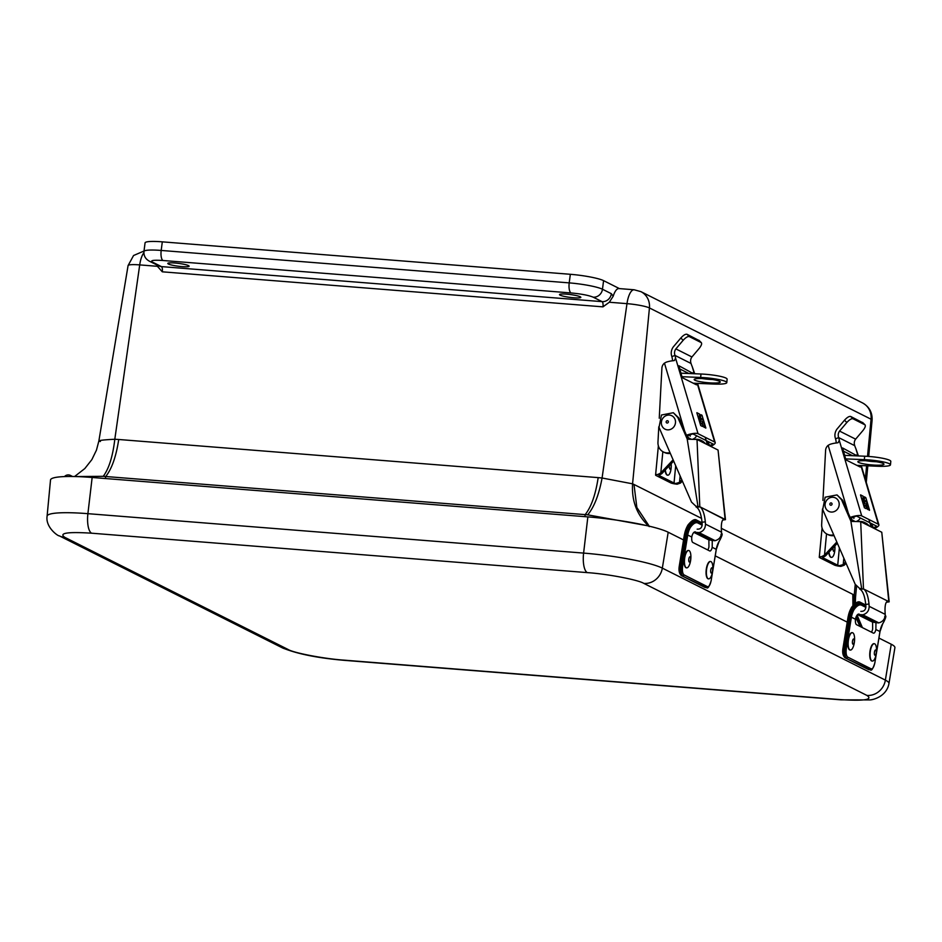 <?xml version="1.0" encoding="UTF-8"?>
<svg xmlns="http://www.w3.org/2000/svg" width="942" height="942" viewBox="0 0 942 942"><rect width="100%" height="100%" fill="white"/><g stroke="black" fill="none" stroke-linecap="round" stroke-linejoin="round"><path stroke-width="1.41" d="M168.418 264.019A10.751 1.425 7.4 0 1 167.794 263.43A10.751 1.425 7.4 0 1 176.719 263.183A10.751 1.425 7.4 0 1 188.506 265.62A10.751 1.425 7.4 0 1 189.13 266.209A10.751 1.425 7.4 0 1 180.193 266.445A10.751 1.425 7.4 0 1 168.418 264.019M560.125 295.164A10.751 1.425 7.4 0 1 559.501 294.587A10.751 1.425 7.4 0 1 568.426 294.328A10.751 1.425 7.4 0 1 580.213 296.765A10.751 1.425 7.4 0 1 580.837 297.354A10.751 1.425 7.4 0 1 571.9 297.601A10.751 1.425 7.4 0 1 560.125 295.164M152.522 262.135L161.4 266.598L602.068 301.64L593.189 297.177C588.668 295.317 581.285 293.904 571.029 292.95L162.99 260.498C153.428 259.886 149.931 260.428 152.522 262.135A8.737 8.101 -63.3 0 1 149.707 261.358C145.563 259.203 143.643 255.906 143.949 251.467L145.068 242.871A26.223 3.462 7.4 0 1 162.307 241.847L570.334 274.299A26.223 3.462 7.4 0 1 603.587 280.645L619.424 288.605M143.879 252.774A17.474 6.123 94.5 0 0 139.71 264.902L157.396 266.303L156.643 264.832M609.297 302.241L626.983 303.654A17.474 6.123 -85.5 0 1 634.131 289.771L618.988 288.57A17.474 6.123 94.5 0 0 613.207 296.224L609.297 302.241L602.962 306.857L162.295 271.814A4.404 1.543 94.5 0 0 161.4 266.598A8.737 8.101 -63.3 0 1 158.597 265.809L149.707 261.358M157.396 266.303L162.295 271.814M584.876 516.652L585.159 514.626L105.704 476.511C111.792 468.892 116.137 456.552 118.727 439.49L598.182 477.618C595.58 494.68 591.246 507.02 585.159 514.626L587.667 514.838C594.096 507.255 598.9 494.974 602.079 478.006L632.577 483.823C631.54 501.203 637.098 515.462 649.25 526.602M100.394 441.504C96.555 440.679 101.359 439.938 114.806 439.255C112.804 456.317 108.954 468.68 103.243 476.322L105.704 476.511L105.422 478.524M854.017 604.352L854.217 595.12L855.536 597.216L855.336 603.339M587.667 514.838L646.765 525.601M75.631 476.558L103.243 476.322M856.266 616.398L861.094 626.972M683.539 539.943L668.196 532.23A63.349 8.36 -172.6 0 0 587.855 516.887L92.151 477.476A63.349 8.36 -172.6 0 0 50.515 479.996L47.1 516.145A62.078 8.195 7.4 0 1 87.9 513.673L92.151 477.476M64.857 537.376A17.474 16.214 116.7 0 1 59.252 535.821L282.282 647.813A17.474 16.214 -63.3 0 0 287.899 649.379L64.857 537.376C58.51 533.066 67.424 531.677 91.586 533.196A17.474 6.123 -85.5 0 1 87.9 513.673L583.604 553.095A62.078 8.195 7.4 0 1 662.332 568.132L885.374 680.124A62.078 8.195 7.4 0 1 888.965 683.551L894.9 647.719A63.349 8.36 -172.6 0 0 891.238 644.234L878.945 638.064M847.859 622.45L715.261 555.862M64.468 476.581A5.416 5.028 116.7 0 1 71.804 476.487M702.838 378.554A13.106 1.896 -174.5 0 0 694.183 379.508A13.106 1.896 -174.5 0 0 711.61 382.958A13.106 1.896 -174.5 0 0 720.277 382.005A13.106 1.896 -174.5 0 0 702.838 378.554M702.096 378.531A13.106 1.896 -174.5 0 0 711.94 379.508A13.106 1.896 -174.5 0 0 712.682 379.544M680.889 373.173L700.989 374.009A19.652 2.838 5.5 0 1 725.976 378.083A19.652 2.838 5.5 0 1 727.118 379.19L726.788 382.629A19.652 2.838 5.5 0 1 713.801 384.053L693.218 383.194M696.338 383.323L696.491 384.842L682.585 377.848L681.937 376.706L700.66 377.459A19.652 2.838 5.5 0 1 725.646 381.522A19.652 2.838 5.5 0 1 726.788 382.629M659.259 475.227L657.799 474.485A7.689 1.107 -174.5 0 0 655.585 475.051A7.689 1.107 -174.5 0 0 656.021 475.486L670.751 482.881A7.689 1.107 5.5 0 0 677.157 484.212L675.697 483.482A4.192 0.601 5.5 0 1 674.036 483.022L659.306 475.616A4.192 0.601 5.5 0 1 659.059 475.38A4.192 0.601 5.5 0 1 659.259 475.227L661.837 473.626L673.671 461.062M681.831 479.831L679.37 482.434L680.548 483.022L682.373 481.079M680.548 483.022L677.157 484.212M657.799 474.485L660.672 473.037L661.837 473.626M673.118 459.802L660.672 473.037M679.37 482.434L675.697 483.482M696.338 439.231L696.939 439.266A10.904 10.115 116.7 0 1 700.813 440.255L701.978 440.844A10.904 10.115 116.7 0 1 705.322 443.647M688.531 438.913L689.579 438.948M700.813 440.255A10.904 10.115 116.7 0 1 704.145 443.058M688.555 439.043A10.904 10.115 -63.3 0 0 687.578 435.828M703.792 422.169A3.297 0.871 69.1 0 0 702.744 419.696L702.72 419.661A3.297 0.871 69.1 0 0 701.496 418.507A3.297 0.871 69.1 0 0 701.248 419.037L701.013 421.427L700.401 420.097L700.824 414.657L701.978 415.234L705.829 427.903L703.874 427.173L704.11 424.171A3.297 0.871 69.1 0 0 703.792 422.169M702.461 426.455L702.555 421.368L702.52 426.49L700.718 425.584L696.856 412.914L699.47 413.985L699.129 418.295A3.297 0.871 69.1 0 0 700.507 422.77A3.297 0.871 69.1 0 0 701.743 423.959A3.297 0.871 69.1 0 0 701.99 423.429L702.532 421.333M669.997 452.631A10.904 10.115 116.7 0 1 663.333 451.925A10.904 10.115 116.7 0 1 658.399 445.919A10.904 10.115 116.7 0 1 657.963 442.222L658.788 426.797M693.383 438.878A4.722 4.38 -63.3 0 0 696.479 435.699M681.937 376.706L678.899 365.755L693.477 373.703M688.849 373.503L679.618 368.864M672.388 360.81A6.288 1.648 69.1 0 0 671.846 356.618L671.634 355.899A9.785 9.079 116.7 0 1 673.33 346.88L680.831 338.001C683.397 335.187 685.458 333.939 686.977 334.269L699.211 340.604M694.725 373.75L692.17 366.462A6.288 1.648 -110.9 0 1 691.063 363.482L674.99 355.417A6.288 1.648 -110.9 0 1 675.567 358.125L674.46 360.492L673.106 360.751A9.785 2.602 163.4 0 0 667.584 361.752L667.513 361.775A9.785 2.602 163.4 0 0 666.324 362.128L664.451 363.129L684.646 431.071M674.778 354.698A6.288 5.84 116.7 0 1 675.873 348.905L683.15 340.309C685.717 337.483 687.778 336.247 689.297 336.577L701.378 342.688L699.058 340.38M690.851 362.764A6.288 5.84 116.7 0 1 691.934 356.971L699.211 348.375C701.519 345.42 702.167 343.477 701.154 342.535L698.834 340.227M701.496 418.507L701.437 418.531A3.297 0.871 69.1 0 0 701.437 418.531A3.297 0.871 69.1 0 0 701.189 419.06L700.978 421.439M705.793 428.127L702.108 415.61L700.824 414.715M700.459 422.828L700.459 422.828A3.297 0.871 69.1 0 0 701.684 423.982A3.297 0.871 69.1 0 0 701.719 423.971L701.684 423.982M699.129 418.295L699.07 418.319A3.297 0.871 69.1 0 0 700.436 422.793M699.07 418.319L699.47 413.985M699.411 414.009L696.88 412.678M675.873 348.905L691.934 356.971M663.333 451.925L664.51 452.513A10.904 10.115 -63.3 0 0 670.327 453.396M659.247 418.224L661.908 368.134A6.5 6.029 116.7 0 1 664.451 363.129M709.114 445.554L713.6 444.294L692.782 433.838L686.848 436.111M710.727 446.367A9.785 2.602 163.4 0 0 715.202 442.61A9.785 2.602 163.4 0 0 714.648 442.033L698.046 433.697A9.785 2.602 163.4 0 0 686.459 435.228M713.6 444.294L709.62 445.813M687.519 373.444A6.5 6.029 116.7 0 1 688.155 373.162M705.205 437.288L707.395 444.695M688.284 437.712L690.168 438.666A4.722 4.38 -63.3 0 0 690.71 438.89M696.008 506.313L691.51 502.098L659.011 427.374L661.472 415.01L673.33 412.714L677.828 417.518L687.283 439.196L696.998 439.467L718.063 450.052L725.128 519.489L725.057 518.724L724.092 519.077M725.057 519.419L699.8 506.725L697.021 439.478M722.667 520.055L725.47 519.654L718.063 450.052M687.177 438.948L698.01 506.56L696.056 506.949L696.739 507.291C699.447 509.422 701.201 514.414 702.026 522.268L702.19 524.564C701.92 527.814 700.236 529.345 697.151 529.145M700.142 506.937L698.022 506.666M690.298 434.792A4.722 4.38 -63.3 0 0 690.18 436.24M697.998 506.56L695.997 506.207L696.056 506.949M709.538 445.425L707.772 441.362M673.33 412.714L678.994 418.107L688.143 439.09M694.489 531.971L711.74 540.449L715.143 540.673C719.335 539.495 721.466 536.669 721.537 532.195L721.372 529.875C721.089 522.245 722.231 518.712 724.798 519.301L723.221 519.431M723.915 519.124L700.024 506.831C702.732 508.927 704.486 513.92 705.311 521.797L702.026 522.268M696.739 507.291L700.024 506.831L724.834 519.289L700.024 506.831M695.667 532.383L699.07 532.607C703.262 531.429 705.405 528.603 705.476 524.129L705.311 521.797M711.74 540.449L706.359 538.6M699.07 532.607L715.143 540.673M698.469 532.689L714.542 540.755M667.172 415.269A7.512 6.971 116.7 0 1 675.402 420.709A7.512 6.971 116.7 0 1 669.691 429.658A7.512 6.971 116.7 0 1 661.461 424.23A7.512 6.971 116.7 0 1 667.172 415.269M866.534 460.744A13.106 1.896 -174.5 0 0 857.868 461.698A13.106 1.896 -174.5 0 0 875.306 465.148A13.106 1.896 -174.5 0 0 883.973 464.206A13.106 1.896 -174.5 0 0 866.534 460.744M865.792 460.72A13.106 1.896 -174.5 0 0 875.636 461.71A13.106 1.896 -174.5 0 0 876.378 461.733M844.585 455.363L864.674 456.211A19.652 2.838 5.5 0 1 889.672 460.285A19.652 2.838 5.5 0 1 890.802 461.38L890.473 464.83A19.652 2.838 5.5 0 1 877.497 466.255L856.914 465.383M860.034 465.525L860.187 467.032L846.269 460.049L845.633 458.895L864.344 459.649A19.652 2.838 5.5 0 1 889.342 463.723A19.652 2.838 5.5 0 1 890.473 464.83M822.955 557.417L821.483 556.687A7.689 1.107 -174.5 0 0 819.269 557.24A7.689 1.107 -174.5 0 0 819.717 557.676L834.447 565.07A7.689 1.107 5.5 0 0 840.853 566.413L839.393 565.671A4.192 0.601 5.5 0 1 837.721 565.212L822.99 557.817A4.192 0.601 5.5 0 1 822.755 557.582A4.192 0.601 5.5 0 1 822.955 557.417L825.533 555.827L837.356 543.251M845.516 562.021L843.066 564.623L844.232 565.212L846.069 563.269M844.232 565.212L840.853 566.413M821.483 556.687L824.356 555.238L825.533 555.827M836.814 542.003L824.356 555.238M843.066 564.623L839.393 565.671M860.034 521.432L860.635 521.456A10.904 10.115 116.7 0 1 864.497 522.457L865.674 523.045A10.904 10.115 116.7 0 1 869.007 525.848M852.227 521.103L853.275 521.15M864.497 522.457A10.904 10.115 116.7 0 1 867.841 525.259M852.239 521.244A10.904 10.115 -63.3 0 0 851.262 518.029M867.488 504.37A3.297 0.871 69.1 0 0 866.428 501.898L866.416 501.862A3.297 0.871 69.1 0 0 865.192 500.697A3.297 0.871 69.1 0 0 864.944 501.238L864.709 503.629L864.085 502.298L864.521 496.858L865.863 497.776L869.525 510.093L867.57 509.363L867.806 506.36A3.297 0.871 69.1 0 0 867.488 504.37M866.157 508.656L866.463 504.1L866.216 508.68L864.403 507.773L860.552 495.115L863.166 496.175L862.825 500.496A3.297 0.871 69.1 0 0 864.191 504.959L864.214 504.994A3.297 0.871 69.1 0 0 865.439 506.16A3.297 0.871 69.1 0 0 865.686 505.618L866.181 503.593M833.694 534.832A10.904 10.115 116.7 0 1 827.029 534.114A10.904 10.115 116.7 0 1 822.095 528.121A10.904 10.115 116.7 0 1 821.659 524.423L822.484 508.998M857.079 521.067A4.722 4.38 -63.3 0 0 860.176 517.9M845.633 458.895L842.595 447.956L857.161 455.893M852.534 455.704L843.302 451.065M836.084 443.011A6.288 1.648 69.1 0 0 835.53 438.807L835.318 438.101A9.785 9.079 116.7 0 1 837.014 429.069L844.515 420.203C847.093 417.377 849.142 416.14 850.673 416.47L862.907 422.793M858.421 455.952L855.866 448.651A6.288 1.648 -110.9 0 1 854.747 445.672L838.686 437.606A6.288 1.648 -110.9 0 1 839.263 440.314L838.144 442.681L836.79 442.94A9.785 2.602 163.4 0 0 831.268 443.953L831.197 443.976A9.785 2.602 163.4 0 0 830.008 444.33L828.148 445.33L848.342 513.272M838.474 436.9A6.288 5.84 116.7 0 1 839.558 431.095L846.834 422.499C849.413 419.685 851.462 418.436 852.993 418.778L865.062 424.877L862.742 422.581M854.535 444.965A6.288 5.84 116.7 0 1 855.63 439.16L862.907 430.565C865.215 427.621 865.863 425.666 864.85 424.724L862.531 422.416M865.156 500.708A3.297 0.871 69.1 0 0 865.121 500.72A3.297 0.871 69.1 0 0 864.874 501.262L864.674 503.629M869.49 510.328L865.792 497.8L864.509 496.905M864.214 504.994L864.144 505.018A3.297 0.871 69.1 0 0 865.38 506.184A3.297 0.871 69.1 0 0 865.404 506.16M862.825 500.496L862.754 500.52A3.297 0.871 69.1 0 0 864.132 504.983M862.754 500.52L863.166 496.175M863.096 496.198L860.576 494.88M839.558 431.095L855.63 439.16M827.029 534.114L828.195 534.703A10.904 10.115 -63.3 0 0 834.023 535.586M822.931 500.426L825.604 450.323A6.5 6.029 116.7 0 1 828.148 445.33M872.798 527.744L877.285 526.484L856.478 516.039L850.544 518.3M874.423 528.556A9.785 2.602 163.4 0 0 878.898 524.812A9.785 2.602 163.4 0 0 878.333 524.235L861.73 515.898A9.785 2.602 163.4 0 0 850.155 517.417M877.285 526.496L873.316 528.003M851.215 455.645A6.5 6.029 116.7 0 1 851.851 455.351M868.889 519.489L871.091 526.884M851.98 519.913L853.852 520.855A4.722 4.38 -63.3 0 0 854.406 521.079M859.705 588.503L855.206 584.287L822.707 509.563L825.157 497.199L837.014 494.915L841.524 499.719L850.967 521.397L860.682 521.668L881.759 532.242L888.824 601.679L888.753 600.914L887.776 601.279M850.861 521.15L861.694 588.75L859.693 588.409L859.74 589.15L863.708 589.033L888.518 601.491L863.484 588.915L860.705 521.68M886.351 602.244L889.154 601.856L889.107 601.09L881.771 532.254M861.694 588.75L859.74 589.15M863.838 589.127L861.718 588.868M853.994 516.993A4.722 4.38 -63.3 0 0 853.876 518.441M873.234 527.626L871.456 523.564M837.014 494.915L842.69 500.308L851.839 521.279M860.435 589.492C863.131 591.623 864.897 596.604 865.722 604.458L865.886 606.754C865.616 610.016 863.932 611.546 860.835 611.346M858.186 614.172L875.424 622.638L878.827 622.874C883.019 621.685 885.15 618.859 885.233 614.384L885.056 612.064C884.774 604.434 885.927 600.914 888.494 601.491L886.917 601.62M887.611 601.314L888.494 601.491M863.708 589.033L888.518 601.491L863.708 589.033C866.416 591.117 868.183 596.109 868.995 603.999L865.722 604.458M859.363 614.573L862.766 614.808C866.958 613.619 869.089 610.793 869.16 606.318L868.995 603.999M875.424 622.638L870.055 620.79M862.766 614.808L878.827 622.874M862.166 614.891L878.227 622.956M830.856 497.47A7.512 6.971 116.7 0 1 839.087 502.898A7.512 6.971 116.7 0 1 833.387 511.859A7.512 6.971 116.7 0 1 825.157 506.419A7.512 6.971 116.7 0 1 830.856 497.47M831.397 557.358A8.737 3.014 -87.6 0 1 831.233 557.37A8.737 3.014 -87.6 0 1 830.703 557.205A8.737 3.014 -87.6 0 1 828.736 552.424M834.883 545.877A8.737 3.014 -87.6 0 1 831.551 557.381A8.737 3.014 -87.6 0 1 831.032 557.228A8.737 3.014 -87.6 0 1 829.019 552.106M834.447 546.348A2.661 0.918 -87.6 0 1 834.789 549.575A2.661 0.918 -87.6 0 1 833.682 551.341A2.661 0.918 -87.6 0 1 833.14 547.738M667.701 475.168A8.737 3.014 -87.6 0 1 667.537 475.168A8.737 3.014 -87.6 0 1 667.018 475.015A8.737 3.014 -87.6 0 1 665.04 470.223M671.199 463.688A8.737 3.014 -87.6 0 1 667.866 475.18A8.737 3.014 -87.6 0 1 667.336 475.027A8.737 3.014 -87.6 0 1 665.335 469.917M670.751 464.147A2.661 0.918 -87.6 0 1 671.104 467.385A2.661 0.918 -87.6 0 1 669.997 469.14A2.661 0.918 -87.6 0 1 669.444 465.536M692.841 542.474A5.452 1.931 -83.4 0 1 691.781 537.058L687.719 535.021L682.656 566.048C682.079 570.687 682.526 573.631 683.998 574.879L707.383 586.619C709.02 586.925 710.28 584.852 711.186 580.378L716.25 549.339L712.199 547.302A5.452 1.931 -83.4 0 1 709.891 550.999A5.452 1.931 -83.4 0 1 709.656 550.917L692.841 542.474M695.443 531.889C694.054 531.629 692.865 533.066 691.899 536.222L691.781 537.058M690.356 527.449L689.155 526.79L686.4 534.726L687.719 535.021A21.854 20.265 116.7 0 1 690.356 527.449C693.018 523.74 695.42 522.209 697.563 522.845L702.19 525.177M720.936 534.585C721.984 535.551 721.301 537.941 718.876 541.768A21.854 20.265 -63.3 0 0 716.25 549.339L716.238 549.433M712.199 547.302L712.258 540.331M707.725 549.951A5.452 1.931 96.6 0 0 708.949 546.925L708.89 539.943L693.877 532.407M702.131 523.634L697.728 521.421C695.29 520.726 692.429 522.516 689.155 526.79L688.308 525.66L685.093 534.573L680.03 565.612A8.737 3.097 96.6 0 0 681.561 575.644L704.946 587.384A8.737 3.097 96.6 0 0 705.334 587.502L706.63 587.655A8.737 3.097 96.6 0 1 706.241 587.537L704.946 587.384A1.048 0.977 -63.3 0 1 704.64 587.29L681.254 575.55A1.048 0.977 -63.3 0 0 681.561 575.644L706.241 587.537A1.048 0.977 116.7 0 0 707.383 586.619M702.073 522.951L696.939 520.373C694.466 519.701 691.593 521.456 688.308 525.66L688.308 525.66M856.537 624.676A5.452 1.931 -83.4 0 1 855.466 619.247L851.415 617.21L846.352 648.249C845.763 652.877 846.21 655.82 847.694 657.08L871.079 668.82C872.704 669.126 873.976 667.042 874.883 662.567L879.946 631.54L875.883 629.503A5.452 1.931 -83.4 0 1 873.587 633.189A5.452 1.931 -83.4 0 1 873.352 633.118L856.537 624.676M859.139 614.09C857.738 613.819 856.561 615.267 855.595 618.423L855.466 619.247M854.041 609.639L852.84 608.991L850.084 616.928L851.415 617.21A21.854 20.265 116.7 0 1 854.041 609.639C856.714 605.93 859.116 604.399 861.247 605.047L865.886 607.366M884.632 616.786C885.68 617.74 884.997 620.142 882.572 623.969A21.854 20.265 -63.3 0 0 879.946 631.54L879.922 631.623M875.883 629.503L875.954 622.532M871.421 632.153A5.452 1.931 96.6 0 0 872.645 629.126L872.586 622.144L857.561 614.596M865.816 605.824L861.412 603.622C858.974 602.927 856.125 604.717 852.84 608.991L852.004 607.849L848.789 616.774L843.726 647.802A8.737 3.097 96.6 0 0 845.245 657.834L868.63 669.585A8.737 3.097 96.6 0 0 869.019 669.691L870.314 669.844A8.737 3.097 96.6 0 1 869.937 669.727L868.63 669.585A1.048 0.977 -63.3 0 1 868.336 669.491L844.95 657.752A1.048 0.977 -63.3 0 0 845.245 657.834L869.937 669.727A1.048 0.977 116.7 0 0 871.079 668.82M865.769 605.141L860.635 602.562C858.162 601.891 855.277 603.657 852.004 607.849L852.004 607.849M872.127 661.037A8.737 3.097 -83.4 0 1 871.962 661.037A8.737 3.097 -83.4 0 1 869.749 653.901A8.737 3.097 -83.4 0 1 872.575 644.352A8.737 3.097 -83.4 0 1 873.988 643.669A8.737 3.097 -83.4 0 1 874.152 643.704M873.705 660.389A8.737 3.097 -83.4 0 1 872.292 661.072A8.737 3.097 -83.4 0 1 870.078 653.948A8.737 3.097 -83.4 0 1 872.904 644.387A8.737 3.097 -83.4 0 1 874.317 643.716A8.737 3.097 -83.4 0 1 876.531 650.84A8.737 3.097 -83.4 0 1 873.705 660.389M875.436 655.055A2.661 0.942 -83.4 0 1 874.341 653.654A2.661 0.942 -83.4 0 1 875.189 650.192A2.661 0.942 -83.4 0 1 876.296 651.593A2.661 0.942 -83.4 0 1 875.436 655.055M850.19 650.027A8.737 3.097 -83.4 0 1 850.025 650.015A8.737 3.097 -83.4 0 1 849.743 649.945A8.737 3.097 -83.4 0 1 848.012 640.572A8.737 3.097 -83.4 0 1 852.051 632.659A8.737 3.097 -83.4 0 1 852.216 632.694M852.663 632.765A8.737 3.097 -83.4 0 1 854.394 642.138A8.737 3.097 -83.4 0 1 850.355 650.062A8.737 3.097 -83.4 0 1 850.073 649.992A8.737 3.097 -83.4 0 1 848.342 640.607A8.737 3.097 -83.4 0 1 852.38 632.694A8.737 3.097 -83.4 0 1 852.663 632.765M853.77 638.994A2.661 0.942 -83.4 0 1 854.288 641.961A2.661 0.942 -83.4 0 1 852.981 644.234A2.661 0.942 -83.4 0 1 852.475 641.255A2.661 0.942 -83.4 0 1 853.77 638.994M708.443 578.847A8.737 3.097 -83.4 0 1 708.278 578.835A8.737 3.097 -83.4 0 1 706.83 577.411A8.737 3.097 -83.4 0 1 706.594 567.484A8.737 3.097 -83.4 0 1 710.303 561.479A8.737 3.097 -83.4 0 1 710.456 561.503M712.07 562.939A8.737 3.097 -83.4 0 1 712.305 572.866A8.737 3.097 -83.4 0 1 708.596 578.871A8.737 3.097 -83.4 0 1 707.159 577.446A8.737 3.097 -83.4 0 1 706.912 567.531A8.737 3.097 -83.4 0 1 710.621 561.514A8.737 3.097 -83.4 0 1 712.07 562.939M712.364 568.226A2.661 0.942 -83.4 0 1 712.27 571.888A2.661 0.942 -83.4 0 1 710.88 572.63A2.661 0.942 -83.4 0 1 710.974 568.98A2.661 0.942 -83.4 0 1 712.364 568.226M686.506 567.826A8.737 3.097 -83.4 0 1 686.341 567.826A8.737 3.097 -83.4 0 1 686.059 567.755A8.737 3.097 -83.4 0 1 684.328 558.382A8.737 3.097 -83.4 0 1 688.366 550.458A8.737 3.097 -83.4 0 1 688.52 550.493M688.967 550.575A8.737 3.097 -83.4 0 1 690.698 559.948A8.737 3.097 -83.4 0 1 686.659 567.861A8.737 3.097 -83.4 0 1 686.377 567.79A8.737 3.097 -83.4 0 1 684.646 558.418A8.737 3.097 -83.4 0 1 688.684 550.505A8.737 3.097 -83.4 0 1 688.967 550.575M690.086 556.793A2.661 0.942 -83.4 0 1 690.592 559.772A2.661 0.942 -83.4 0 1 689.297 562.033A2.661 0.942 -83.4 0 1 688.79 559.065A2.661 0.942 -83.4 0 1 690.086 556.793M570.334 274.299L569.215 282.883A26.223 3.462 7.4 0 1 602.468 289.241L603.587 280.645M162.307 241.847L161.188 250.442L569.215 282.883A8.737 3.062 94.5 0 0 571.029 292.95M143.949 251.467A26.223 3.462 7.4 0 1 161.188 250.442A8.737 3.062 94.5 0 0 162.99 260.498M634.131 289.771L640.89 291.631A17.474 16.214 116.7 0 1 649.438 307.94L871.067 419.225A17.474 16.214 -63.3 0 0 862.519 402.917C869.242 406.697 872.433 412.455 872.092 420.179L868.701 456.446M593.189 297.177A8.737 8.101 -63.3 0 0 602.468 289.241L611.346 293.692L613.207 296.224M144.008 251.019L133.564 255.517L128.077 265.585A17.698 2.331 7.4 0 1 139.71 264.902L114.806 439.255L118.727 439.49M649.226 526.178L636.851 507.467L633.99 484.459L632.577 483.823L649.438 307.94A17.698 2.331 7.4 0 0 626.983 303.654L602.079 478.006L598.182 477.618M867.511 456.364L871.067 419.225A17.698 2.331 7.4 0 1 872.092 420.179M633.99 484.459L701.566 518.394M721.289 528.297L852.816 594.343L852.91 605.459M855.242 584.381L854.217 595.12L852.816 594.343M865.321 479.172L866.605 465.795M611.346 293.692A8.737 8.101 116.7 0 1 602.068 301.64A4.404 1.543 -85.5 0 1 602.962 306.857M855.795 617.634L860.14 626.489M91.586 533.196L587.302 572.618A17.474 6.123 -85.5 0 1 583.604 553.095L587.855 516.887M587.302 572.618C607.237 573.925 638.346 579.86 643.869 583.416A17.474 16.214 -63.3 0 0 662.332 568.132L668.196 532.23M643.869 583.416L866.911 695.42A17.474 16.214 -63.3 0 0 885.374 680.124L891.238 644.234M866.911 695.42C873.258 699.729 864.344 701.119 840.182 699.6A17.474 6.123 94.5 0 0 841.029 699.835L869.654 699.918C872.339 700.059 886.563 696.88 888.965 683.551M840.182 699.6L344.466 660.177A17.474 6.123 94.5 0 0 345.314 660.424L841.029 699.835M344.466 660.177C324.531 658.87 293.421 652.936 287.899 649.379M660.813 472.884L662.85 451.665M700.989 374.009L700.66 377.459M674.036 483.022L675.697 465.713M680.136 475.922L679.523 482.269M695.62 384.395L696.562 384.042M692.9 372.761L690.733 373.585M671.846 356.618L674.99 355.417M683.15 340.309L680.831 338.001M686.977 334.269L689.297 336.577M675.567 358.125L698.046 433.697M714.648 442.033L697.198 383.359M694.336 373.738L692.17 366.462M708.572 445.283L707.348 441.15M677.828 417.518L678.994 418.107M721.537 532.195L705.476 524.129M667.066 420.744A1.189 1.095 116.7 0 1 668.361 421.604A1.189 1.095 116.7 0 1 667.454 423.017A1.189 1.095 116.7 0 1 666.159 422.157A1.189 1.095 116.7 0 1 667.066 420.744M824.509 555.073L826.546 533.855M864.674 456.211L864.344 459.649M837.721 565.212L839.381 547.914M843.82 558.123L843.22 564.47M859.316 466.596L860.246 466.243M856.596 454.951L854.429 455.775M835.53 438.807L838.686 437.606M846.834 422.499L844.515 420.203M850.673 416.47L852.993 418.778M839.263 440.314L861.73 515.898M878.333 524.235L860.894 465.56M858.032 455.928L855.866 448.651M872.257 527.473L871.032 523.352M841.524 499.719L842.69 500.308M885.233 614.384L869.16 606.318M830.75 502.946A1.189 1.095 116.7 0 1 832.045 503.793A1.189 1.095 116.7 0 1 831.15 505.206A1.189 1.095 116.7 0 1 829.855 504.347A1.189 1.095 116.7 0 1 830.75 502.946M708.89 539.943L710.974 540.19M711.186 580.378L716.309 549.398L718.946 541.803C722.019 536.21 722.867 533.443 721.513 533.49M683.998 574.879A1.048 0.977 116.7 0 1 682.856 575.798A8.737 3.097 96.6 0 1 681.337 565.765L679.406 565.671M682.656 566.048L681.337 565.765L686.4 534.726M679.429 565.589L684.41 534.585L685.093 534.573M695.526 520.267L696.939 520.373L697.563 522.845M684.493 534.55A25.34 23.503 116.7 0 1 687.813 525.353M704.381 587.101A1.048 0.977 -63.3 0 0 704.64 587.29L705.334 587.502M872.586 622.144L874.671 622.379M874.883 662.567L880.005 631.599L882.642 624.004C885.704 618.411 886.563 615.644 885.197 615.691M847.694 657.08A1.048 0.977 116.7 0 1 846.552 657.987A8.737 3.097 96.6 0 1 845.021 647.955L843.102 647.872M846.352 648.249L845.021 647.955L850.084 616.928M843.114 647.778L848.106 616.774L848.789 616.774M859.21 602.468L860.635 602.562L861.247 605.047M848.177 616.751A25.34 23.503 116.7 0 1 851.509 607.543M868.077 669.303A1.048 0.977 -63.3 0 0 868.336 669.491L869.019 669.691M640.89 291.631L862.519 402.917M128.077 265.585L98.863 440.986L96.461 450.123L91.857 459.625L84.827 468.551L74.571 476.534M867.829 465.843L866.275 482.375M856.549 586.371L855.536 597.216M857.067 615.114L862.389 627.619M47.1 516.145C45.275 527.438 58.428 536.445 59.252 535.821M282.282 647.813C297.119 653.948 318.137 658.152 345.314 660.424M72.569 476.499L70.391 475.404M658.376 445.849L655.585 475.051M715.202 442.61L697.586 383.382M822.072 528.05L819.269 557.24M878.898 524.812L861.282 465.572M711.245 580.437C709.302 586.595 707.76 589.009 706.63 587.655M702.073 522.834L696.621 520.102C694.619 518.689 691.663 520.42 687.754 525.306L684.41 534.585L679.347 565.612C678.523 570.181 679.158 573.49 681.254 575.55M874.941 662.626C872.987 668.796 871.456 671.199 870.314 669.844M865.757 605.035L860.305 602.291C858.315 600.878 855.36 602.621 851.438 607.496L848.106 616.774L843.043 647.813C842.207 652.37 842.843 655.679 844.95 657.752"/></g></svg>

